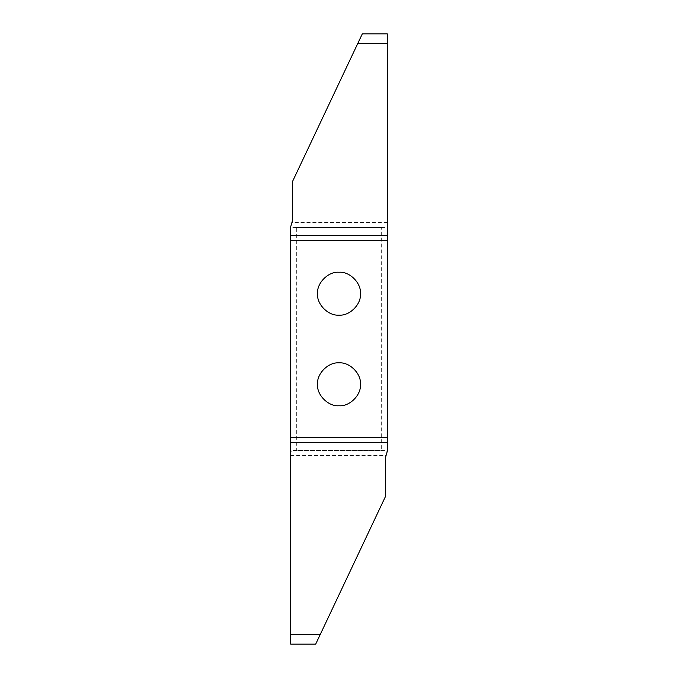 <?xml version="1.0" encoding="UTF-8"?>
<svg xmlns="http://www.w3.org/2000/svg" width="678" height="678" viewBox="0 0 678 678"><rect width="100%" height="100%" fill="white"/><g stroke="black" fill="none" stroke-linecap="round" stroke-linejoin="round"><path stroke-width="0.51" stroke-dasharray="3.39 2.54" d="M339 362.866L339 362.866C328.389 361.908 316.592 373.697 317.55 384.316C316.592 394.927 328.389 406.715 339 405.758L339 405.758C349.611 406.715 361.408 394.927 360.45 384.316C361.408 373.697 349.611 361.908 339 362.866M290.667 451.294L290.667 226.91L296.71 227.545L296.71 450.455L290.667 451.294L290.667 644.1M296.71 227.545L381.29 227.545L381.29 450.455L296.71 450.455M339 272.242C328.389 271.285 316.592 283.073 317.55 293.684C316.592 304.303 328.389 316.092 339 315.134C349.611 316.092 361.408 304.303 360.45 293.684C361.408 283.073 349.611 271.285 339 272.242L339 272.242M381.29 227.545L387.333 226.706L387.333 451.09L385.519 457.455L385.519 496.406L315.702 644.1M387.24 451.234L381.29 450.455M387.333 226.706L387.333 33.9M290.76 226.766L292.481 220.545L292.481 181.594L362.298 33.9M384.79 450.523L293.21 450.523M290.667 455.438L385.689 455.438M387.333 222.562L292.311 222.562M293.21 227.477L384.79 227.477"/><path stroke-width="1.02" d="M339 405.758C349.611 406.715 361.408 394.927 360.45 384.316C361.408 373.697 349.611 361.908 339 362.866C328.389 361.908 316.592 373.697 317.55 384.316C316.592 394.927 328.389 406.715 339 405.758M339 272.242C328.389 271.285 316.592 283.073 317.55 293.684C316.592 304.303 328.389 316.092 339 315.134C349.611 316.092 361.408 304.303 360.45 293.684C361.408 283.073 349.611 271.285 339 272.242M320.296 634.388L315.702 644.1L290.667 644.1L290.667 634.388L320.296 634.388L385.519 496.406L385.519 457.455L387.333 451.09L387.333 442.387L290.667 442.387L290.667 437.59L387.333 437.59L387.333 442.387M290.667 634.388L290.667 442.387M387.333 240.41L290.667 240.41L290.667 226.91L292.481 220.545L292.481 181.594L362.298 33.9L387.333 33.9L387.333 437.59M387.333 43.612L357.704 43.612M290.667 240.41L290.667 437.59M290.667 235.613L387.333 235.613"/></g></svg>
